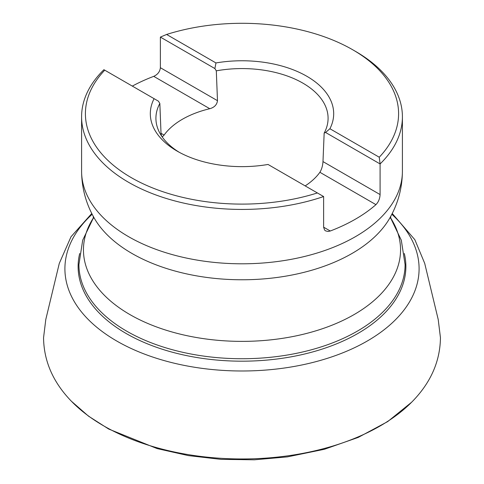 <?xml version="1.0" encoding="UTF-8"?>
<svg xmlns="http://www.w3.org/2000/svg" width="484" height="484" viewBox="0 0 484 484"><rect width="100%" height="100%" fill="white"/><g stroke="black" fill="none" stroke-linecap="round" stroke-linejoin="round"><path stroke-width="0.73" d="M416.319 397.213A195.524 112.887 180 0 1 414.933 398.755A195.524 112.887 180 0 1 412.556 401.278A195.524 112.887 180 0 1 242 458.965A195.524 112.887 180 0 1 71.444 401.278A195.524 112.887 180 0 1 69.067 398.755A195.524 112.887 180 0 1 67.687 397.219M391.84 214.261A177.09 102.239 180 0 1 357.561 346.223A177.09 102.239 180 0 1 126.439 346.223A177.09 102.239 180 0 1 92.16 214.261M161.517 135.913L161.015 133.288L159.841 103.443A86.085 49.701 0 0 0 155.951 119.723A86.085 49.701 0 0 0 179.207 152.272M161.716 136.21L162.225 136.506L163.078 136.192L164.106 135.072A84.301 48.672 0 0 1 209.772 108.706C214.351 107.442 216.923 104.768 217.485 100.684L216.306 70.839A86.085 49.701 0 0 1 328.049 119.723A86.085 49.701 0 0 1 324.159 133.106L325.581 132.471L329.913 128.738L379.25 157.221A156.592 90.405 0 0 0 352.727 49.773A156.592 90.405 0 0 0 166.617 34.461L215.961 62.944L214.89 68.565L216.306 70.839M305.18 185.898A84.301 48.672 0 0 0 319.894 172.286C321.666 169.388 322.695 165.824 322.985 161.596L324.159 133.106M329.913 128.738A91.688 52.938 0 0 0 306.832 76.272A91.688 52.938 0 0 0 215.961 62.944M81.59 171.191C81.729 187.798 85.874 203.298 94.011 217.709A155.612 89.843 180 0 0 131.969 253.459A155.612 89.843 180 0 0 389.989 217.709C398.126 203.298 402.271 187.798 402.41 171.191A160.41 92.613 0 0 1 323.621 250.918A160.41 92.613 0 0 1 162.509 251.632A160.41 92.613 0 0 1 81.59 171.191L81.59 116.819A160.41 92.613 0 0 1 103.909 69.696L154.087 98.669A91.688 52.938 0 0 0 177.168 151.129A91.688 52.938 0 0 0 268.039 164.457L323.621 196.546L323.621 227.171L330.269 231.007A160.41 92.613 0 0 0 375.941 204.641L319.894 172.286M104.75 70.18A156.592 90.405 0 0 0 131.273 177.628A156.592 90.405 0 0 0 317.383 192.941M81.59 116.819A160.41 92.613 0 0 0 162.509 197.26A160.41 92.613 0 0 0 323.621 196.546M322.985 161.596L380.091 194.568L380.091 163.943L379.25 157.221M325.581 132.471L380.091 163.943A160.41 92.613 0 0 0 402.41 116.819A160.41 92.613 0 0 0 355.425 51.334L352.727 49.773M166.617 34.461L160.379 37.093L160.379 67.718L217.485 100.684M209.772 108.706L153.73 76.351A160.41 92.613 0 0 0 132.32 86.098M153.73 76.351C157.693 74.554 159.914 71.674 160.379 67.718M380.091 194.568C379.867 198.646 378.482 202.009 375.941 204.641M330.269 231.007L328.055 231.467L325.599 230.892L324.57 230.027L323.621 227.171M159.841 103.443L158.419 101.168L154.087 98.669M214.89 68.565L160.379 37.093M404.309 253.495A163.882 94.616 180 0 1 242 361.185A163.882 94.616 180 0 1 79.691 253.495M93.406 217.915A158.546 91.537 0 0 0 129.887 314.564A158.546 91.537 0 0 0 327.668 326.863A158.546 91.537 0 0 0 390.594 217.915M390.588 217.879L401.309 240.221L405.084 264.579A163.084 94.156 180 0 1 304.412 351.565A163.084 94.156 180 0 1 126.681 331.153A163.084 94.156 180 0 1 78.916 264.579L82.691 240.221L93.412 217.879M161.015 133.288L164.106 135.072M411.612 402.24L387.678 421.606L358.239 437.409L324.383 449.279L287.369 456.884L254.403 459.8L221.091 459.37L188.367 455.601L157.149 448.595L108.731 429.06L88.475 416.125L71.444 401.278M392.228 213.492L414.855 239.713L424.71 263.387L438.214 319.519L440.446 337.705C440.162 360.187 431.655 380.533 414.933 398.755M69.067 398.755C52.357 380.551 43.85 360.217 43.554 337.759L45.786 319.519L59.29 263.387L71.015 236.755L91.772 213.492M402.41 171.191L402.41 116.819M93.297 216.191L93.297 218.641M390.703 218.641L390.703 216.191"/></g></svg>
